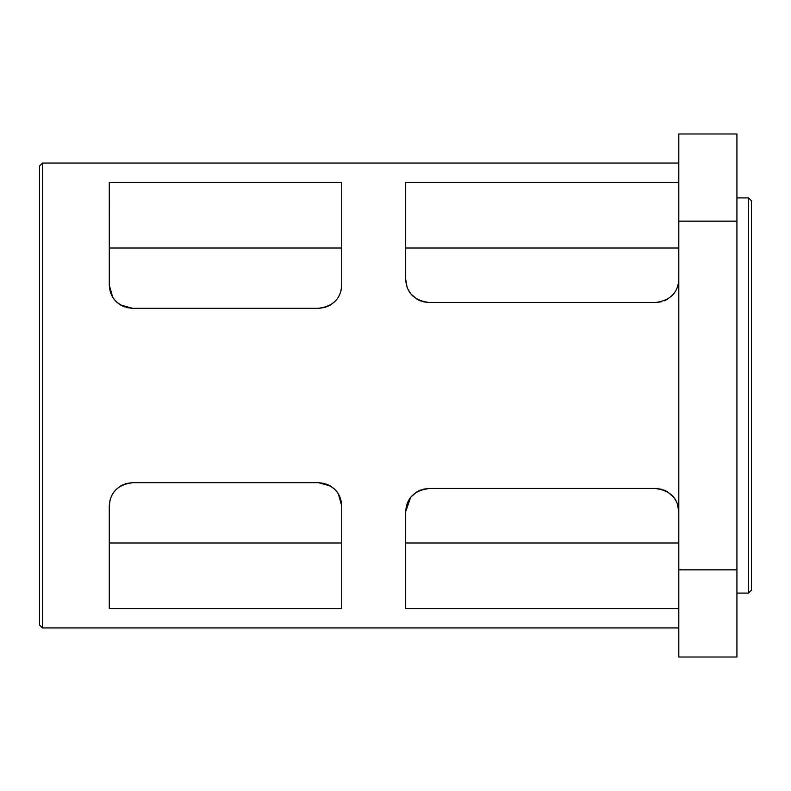 <?xml version="1.0" encoding="UTF-8"?>
<svg xmlns="http://www.w3.org/2000/svg" width="791" height="791" viewBox="0 0 791 791"><rect width="100%" height="100%" fill="white"/><g stroke="black" fill="none" stroke-linecap="round" stroke-linejoin="round"><path stroke-width="1.19" d="M123.96 306.69L132.532 308.332L120.45 304.93L116.554 301.964M116.04 301.46L113.083 297.792M325.763 307.165L318.496 308.332L132.532 308.332C117.859 306.354 110.107 298.612 109.287 285.086L112.668 297.139M112.737 297.258L114.013 299.127M340.891 291.306L341.742 285.086C340.921 298.612 333.169 306.354 318.496 308.332L327.415 306.552M330.589 304.93L334.949 301.509M410.776 293.807L417.005 299.225L420.199 300.817L428.92 302.518C414.168 300.471 406.426 292.719 405.674 279.272L407.128 287.38M408.008 289.427L411.162 294.272M428.92 302.518L423.205 301.796L428.92 302.518L655.561 302.518L661.325 301.786M420.229 300.837L417.065 299.265M413.001 296.21L410.707 293.718M661.256 301.806L655.561 302.518C670.303 300.471 678.055 292.719 678.807 279.272M678.807 569.846L678.807 221.154L736.925 221.154L736.925 569.846L678.807 569.846L678.807 657.014L736.925 657.014L736.925 569.846M736.925 221.154L736.925 133.986L678.807 133.986L678.807 221.154M327.079 484.31L318.496 482.668L330.589 486.07L334.474 489.036M334.989 489.54L337.955 493.208M125.265 483.835L132.532 482.668L318.496 482.668C333.169 484.646 340.921 492.388 341.742 505.914L338.36 493.861M338.291 493.742L337.015 491.873M110.137 499.694L109.287 505.914C110.107 492.388 117.859 484.646 132.532 482.668L123.614 484.448M120.45 486.07L116.079 489.491M423.225 489.194L428.92 488.482L420.229 490.163L417.005 491.775M416.481 492.101L410.776 497.193M410.608 497.42L405.674 511.728C406.426 498.281 414.168 490.529 428.92 488.482L655.561 488.482L661.276 489.204L655.561 488.482C670.303 490.529 678.055 498.281 678.807 511.728L677.343 503.62M676.473 501.573L673.319 496.728M673.695 497.193L667.466 491.775L664.282 490.183M667.416 491.735L664.252 490.163L655.561 488.482M671.48 494.79L673.764 497.282M678.807 608.546L405.674 608.546L405.674 511.728M405.674 279.272L405.674 182.454L678.807 182.454M42.457 163.045L39.55 165.952L39.55 625.048L42.457 627.955L42.457 163.045L678.807 163.045M341.742 505.36L341.742 608.546L109.287 608.546L109.287 505.914M109.296 285.64L109.287 182.454L341.742 182.454L341.742 285.086M341.742 248.018L109.287 248.018M318.496 308.332L324.35 307.57M327.217 306.631L330.559 304.95M334.474 301.964L337.431 298.563M120.687 305.079L123.821 306.631M126.679 307.57L132.532 308.332M664.282 300.817L667.466 299.225M671.48 296.21L673.695 293.807M678.807 248.018L405.674 248.018M132.532 482.668L126.679 483.43M123.821 484.369L120.479 486.05M116.554 489.036L113.607 492.437M330.341 485.921L327.217 484.369M324.35 483.43L318.496 482.668M109.287 542.982L341.742 542.982M428.92 488.482L423.155 489.214M405.674 542.982L678.807 542.982M751.45 590.185L751.45 200.815L748.543 197.908L748.543 593.092L751.45 590.185M736.925 197.908L748.543 197.908M42.457 627.955L678.807 627.955M736.925 593.092L748.543 593.092"/></g></svg>
